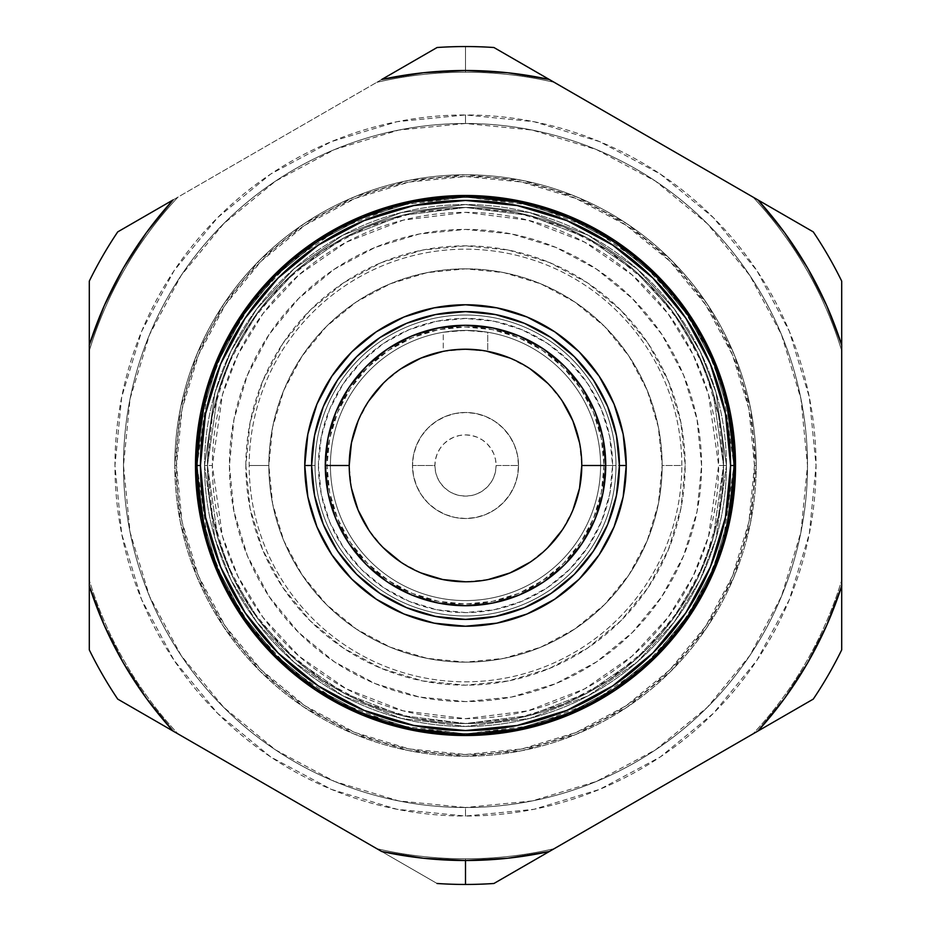 <?xml version="1.0" encoding="UTF-8"?>
<svg xmlns="http://www.w3.org/2000/svg" width="931" height="931" viewBox="0 0 931 931"><rect width="100%" height="100%" fill="white"/><g stroke="black" fill="none" stroke-linecap="round" stroke-linejoin="round"><path stroke-width="0.7" stroke-dasharray="4.66 3.49" d="M756.205 465.5L754.494 465.5A288.994 288.994 0 0 0 465.5 176.506A288.994 288.994 0 0 0 176.506 465.5L174.795 465.5A290.705 290.705 0 0 1 465.5 174.795A290.705 290.705 0 0 1 756.205 465.5A290.705 290.705 0 0 0 465.5 174.795A290.705 290.705 0 0 0 174.795 465.5A290.705 290.705 0 0 1 465.5 174.795A290.705 290.705 0 0 1 756.205 465.5L750.619 408.79L734.07 354.257L707.211 303.995L671.053 259.947L627.005 223.789L576.743 196.93L522.21 180.381L465.5 174.795L408.79 180.381L354.257 196.93L303.995 223.789L259.947 259.947L223.789 303.995L196.93 354.257L180.381 408.79L174.795 465.5L180.381 522.21L196.93 576.743L223.789 627.005L259.947 671.053L303.995 707.211L354.257 734.07L408.79 750.619L465.5 756.205L522.21 750.619L576.743 734.07L627.005 707.211L671.053 671.053L707.211 627.005L734.07 576.743L750.619 522.21L756.205 465.5A290.705 290.705 0 0 1 465.5 756.205A290.705 290.705 0 0 1 174.795 465.5A290.705 290.705 0 0 0 465.5 756.205A290.705 290.705 0 0 0 756.205 465.5A290.705 290.705 0 0 1 465.5 756.205A290.705 290.705 0 0 1 174.795 465.5L176.506 465.5A288.994 288.994 0 0 0 465.5 754.494A288.994 288.994 0 0 0 754.494 465.5L756.205 465.5M465.5 807.503A342.003 342.003 0 0 0 807.503 465.5A342.003 342.003 0 0 0 465.5 123.497A342.003 342.003 0 0 1 807.503 465.5A342.003 342.003 0 0 1 465.5 807.503L465.5 816.045A350.545 350.545 0 0 0 816.045 465.5A350.545 350.545 0 0 0 465.5 114.955L465.5 123.497A342.003 342.003 0 0 1 807.503 465.5A342.003 342.003 0 0 1 465.5 807.503A342.003 342.003 0 0 1 123.497 465.5A342.003 342.003 0 0 1 465.5 123.497L465.5 114.955L397.106 121.682L331.355 141.628L270.746 174.027L217.621 217.621L174.027 270.746L141.628 331.355L121.682 397.106L114.955 465.5L121.682 533.894L141.628 599.645L174.027 660.254L217.621 713.379L270.746 756.973L331.355 789.372L397.106 809.318L465.5 816.045L533.894 809.318L599.645 789.372L660.254 756.973L713.379 713.379L756.973 660.254L789.372 599.645L809.318 533.894L816.045 465.5L809.318 397.106L789.372 331.355L756.973 270.746L713.379 217.621L660.254 174.027L599.645 141.628L533.894 121.682L465.5 114.955A350.545 350.545 0 0 0 114.955 465.5A350.545 350.545 0 0 0 465.5 816.045L465.5 807.503A342.003 342.003 0 0 1 123.497 465.5A342.003 342.003 0 0 1 465.5 123.497A342.003 342.003 0 0 0 123.497 465.5A342.003 342.003 0 0 0 465.5 807.503L398.782 800.928L334.625 781.47L275.495 749.862L223.673 707.327L181.138 655.505L149.53 596.375L130.072 532.218L123.497 465.5L130.072 398.782L149.53 334.625L181.138 275.495L223.673 223.673L275.495 181.138L334.625 149.53L398.782 130.072L465.5 123.497L532.218 130.072L596.375 149.53L655.505 181.138L707.327 223.673L749.862 275.495L781.47 334.625L800.928 398.782L807.503 465.5L800.928 532.218L781.47 596.375L749.862 655.505L707.327 707.327L655.505 749.862L596.375 781.47L532.218 800.928L465.5 807.503M493.93 47.516L549.29 79.484A395.012 395.012 0 0 0 465.5 70.488L465.5 46.55A418.95 418.95 0 0 1 493.93 47.516A418.95 418.95 0 0 0 465.5 46.55A418.95 418.95 0 0 1 493.93 47.516L554.259 82.347A393.301 393.301 0 0 0 465.5 72.199L465.5 46.55A418.95 418.95 0 0 1 493.93 47.516A418.95 418.95 0 0 0 465.5 46.55A418.95 418.95 0 0 1 493.93 47.516L554.259 82.347A393.301 393.301 0 0 0 465.5 72.199A393.301 393.301 0 0 1 554.259 82.347A393.301 393.301 0 0 0 465.5 72.199L465.5 46.55A418.95 418.95 0 0 1 493.93 47.516A418.95 418.95 0 0 0 437.07 47.516A418.95 418.95 0 0 1 465.5 46.55A418.95 418.95 0 0 0 437.07 47.516L376.741 82.347A393.301 393.301 0 0 1 554.259 82.347A393.301 393.301 0 0 0 465.5 72.199A393.301 393.301 0 0 1 554.259 82.347L493.93 47.516A418.95 418.95 0 0 0 465.5 46.55L465.5 72.199A393.301 393.301 0 0 0 376.741 82.347A393.301 393.301 0 0 1 465.5 72.199A393.301 393.301 0 0 0 376.741 82.347L437.07 47.516A418.95 418.95 0 0 1 465.5 46.55A418.95 418.95 0 0 0 437.07 47.516A418.95 418.95 0 0 1 465.5 46.55A418.95 418.95 0 0 0 437.07 47.516L376.741 82.347A393.301 393.301 0 0 1 554.259 82.347L493.93 47.516A418.95 418.95 0 0 0 465.5 46.55L465.5 72.199A393.301 393.301 0 0 0 376.741 82.347A393.301 393.301 0 0 1 465.5 72.199A393.301 393.301 0 0 0 376.741 82.347L437.07 47.516A418.95 418.95 0 0 1 465.5 46.55A418.95 418.95 0 0 0 437.07 47.516A418.95 418.95 0 0 1 465.5 46.55L465.5 70.488A395.012 395.012 0 0 0 381.71 79.484L117.725 231.889A418.95 418.95 0 0 0 89.295 281.127A418.95 418.95 0 0 1 117.725 231.889A418.95 418.95 0 0 0 89.295 281.127L89.295 350.789A393.301 393.301 0 0 1 178.054 197.058L117.725 231.889L178.054 197.058A393.301 393.301 0 0 0 89.295 350.789A393.301 393.301 0 0 1 178.054 197.058A393.301 393.301 0 0 0 89.295 350.789L89.295 281.127A418.95 418.95 0 0 1 117.725 231.889A418.95 418.95 0 0 0 89.295 281.127A418.95 418.95 0 0 1 117.725 231.889A418.95 418.95 0 0 0 89.295 281.127L89.295 350.789A393.301 393.301 0 0 1 178.054 197.058L117.725 231.889L178.054 197.058A393.301 393.301 0 0 0 89.295 350.789A393.301 393.301 0 0 1 178.054 197.058A393.301 393.301 0 0 0 89.295 350.789L89.295 281.127A418.95 418.95 0 0 1 117.725 231.889A418.95 418.95 0 0 0 89.295 281.127A418.95 418.95 0 0 1 117.725 231.889L173.096 199.921A395.012 395.012 0 0 0 89.295 345.052L89.295 649.873A418.95 418.95 0 0 0 117.725 699.111A418.95 418.95 0 0 1 89.295 649.873A418.95 418.95 0 0 0 117.725 699.111L178.054 733.942A393.301 393.301 0 0 1 89.295 580.211L89.295 649.873L89.295 580.211A393.301 393.301 0 0 0 178.054 733.942A393.301 393.301 0 0 1 89.295 580.211A393.301 393.301 0 0 0 178.054 733.942L117.725 699.111A418.95 418.95 0 0 1 89.295 649.873A418.95 418.95 0 0 0 117.725 699.111A418.95 418.95 0 0 1 89.295 649.873A418.95 418.95 0 0 0 117.725 699.111L178.054 733.942A393.301 393.301 0 0 1 89.295 580.211L89.295 649.873L89.295 580.211A393.301 393.301 0 0 0 178.054 733.942A393.301 393.301 0 0 1 89.295 580.211A393.301 393.301 0 0 0 178.054 733.942L117.725 699.111A418.95 418.95 0 0 1 89.295 649.873A418.95 418.95 0 0 0 117.725 699.111A418.95 418.95 0 0 1 89.295 649.873L89.295 585.948A395.012 395.012 0 0 0 173.096 731.079L437.07 883.484A418.95 418.95 0 0 0 493.93 883.484L554.259 848.653A393.301 393.301 0 0 1 465.5 858.801L465.5 884.45A418.95 418.95 0 0 0 493.93 883.484L554.259 848.653A393.301 393.301 0 0 1 465.5 858.801L465.5 884.45A418.95 418.95 0 0 0 493.93 883.484A418.95 418.95 0 0 1 437.07 883.484L376.741 848.653A393.301 393.301 0 0 0 554.259 848.653L549.29 851.516L554.259 848.653A393.301 393.301 0 0 1 376.741 848.653A393.301 393.301 0 0 0 554.259 848.653L813.275 699.111A418.95 418.95 0 0 0 841.705 649.873A418.95 418.95 0 0 1 813.275 699.111A418.95 418.95 0 0 0 841.705 649.873L841.705 580.211A393.301 393.301 0 0 1 752.946 733.942L813.275 699.111L752.946 733.942A393.301 393.301 0 0 0 841.705 580.211A393.301 393.301 0 0 1 752.946 733.942A393.301 393.301 0 0 0 841.705 580.211L841.705 649.873A418.95 418.95 0 0 1 813.275 699.111A418.95 418.95 0 0 0 841.705 649.873A418.95 418.95 0 0 1 813.275 699.111A418.95 418.95 0 0 0 841.705 649.873L841.705 580.211A393.301 393.301 0 0 1 752.946 733.942L813.275 699.111L752.946 733.942A393.301 393.301 0 0 0 841.705 580.211A393.301 393.301 0 0 1 752.946 733.942A393.301 393.301 0 0 0 841.705 580.211L841.705 649.873A418.95 418.95 0 0 1 813.275 699.111A418.95 418.95 0 0 0 841.705 649.873A418.95 418.95 0 0 1 813.275 699.111L757.904 731.079A395.012 395.012 0 0 0 841.705 585.948L841.705 281.127A418.95 418.95 0 0 0 813.275 231.889A418.95 418.95 0 0 1 841.705 281.127A418.95 418.95 0 0 0 813.275 231.889L752.946 197.058A393.301 393.301 0 0 1 841.705 350.789L841.705 281.127L841.705 350.789A393.301 393.301 0 0 0 752.946 197.058A393.301 393.301 0 0 1 841.705 350.789A393.301 393.301 0 0 0 752.946 197.058L813.275 231.889A418.95 418.95 0 0 1 841.705 281.127A418.95 418.95 0 0 0 813.275 231.889A418.95 418.95 0 0 1 841.705 281.127A418.95 418.95 0 0 0 813.275 231.889L752.946 197.058A393.301 393.301 0 0 1 841.705 350.789L841.705 281.127L841.705 350.789A393.301 393.301 0 0 0 752.946 197.058A393.301 393.301 0 0 1 841.705 350.789A393.301 393.301 0 0 0 752.946 197.058L813.275 231.889A418.95 418.95 0 0 1 841.705 281.127A418.95 418.95 0 0 0 813.275 231.889A418.95 418.95 0 0 1 841.705 281.127L841.705 345.052A395.012 395.012 0 0 0 757.904 199.921L493.93 47.516M733.803 465.5A268.303 268.303 0 0 0 465.5 197.197A268.303 268.303 0 0 0 197.197 465.5A268.303 268.303 0 0 1 465.5 197.197A268.303 268.303 0 0 1 733.803 465.5L728.647 517.845L713.379 568.178L688.579 614.565L655.215 655.215L614.565 688.579L568.178 713.379L517.845 728.647L465.5 733.803L413.155 728.647L362.822 713.379L316.435 688.579L275.785 655.215L242.421 614.565L217.621 568.178L202.353 517.845L197.197 465.5L202.353 413.155L217.621 362.822L242.421 316.435L275.785 275.785L316.435 242.421L362.822 217.621L413.155 202.353L465.5 197.197L517.845 202.353L568.178 217.621L614.565 242.421L655.215 275.785L688.579 316.435L713.379 362.822L728.647 413.155L733.803 465.5A268.303 268.303 0 0 1 465.5 733.803A268.303 268.303 0 0 1 197.197 465.5A268.303 268.303 0 0 0 465.5 733.803A268.303 268.303 0 0 0 733.803 465.5L728.647 517.845L713.379 568.178L688.579 614.565L655.215 655.215L614.565 688.579L568.178 713.379L517.845 728.647L465.5 733.803L413.155 728.647L362.822 713.379L316.435 688.579L275.785 655.215L242.421 614.565L217.621 568.178L202.353 517.845L197.197 465.5L202.353 413.155L217.621 362.822L242.421 316.435L275.785 275.785L316.435 242.421L362.822 217.621L413.155 202.353L465.5 197.197L517.845 202.353L568.178 217.621L614.565 242.421L655.215 275.785L688.579 316.435L713.379 362.822L728.647 413.155L733.803 465.5M735.513 465.5A270.013 270.013 0 0 0 465.5 195.487A270.013 270.013 0 0 0 195.487 465.5A270.013 270.013 0 0 0 465.5 735.513A270.013 270.013 0 0 0 735.513 465.5L735.513 465.581M197.035 465.5L207.764 390.333L224.173 347.857L250.718 304.414L288.971 263.229L339.163 228.619L399.411 205.286L465.5 197.035L531.589 205.286L591.837 228.619L642.029 263.229L680.282 304.414L706.827 347.857L723.236 390.333L733.965 465.5A268.465 268.465 0 0 0 465.5 197.035A268.465 268.465 0 0 0 197.035 465.5A268.465 268.465 0 0 0 465.5 733.965A268.465 268.465 0 0 0 733.965 465.5L723.236 540.667L706.827 583.143L680.282 626.586L642.029 667.771L591.837 702.381L531.589 725.715L465.5 733.965L399.411 725.715L339.163 702.381L288.971 667.771L250.718 626.586L224.173 583.143L207.764 540.667L197.035 465.5M311.606 465.5L315.015 465.5A150.485 150.485 0 0 1 465.5 315.015A150.485 150.485 0 0 1 615.985 465.5L600.588 465.5A135.088 135.088 0 0 0 465.5 330.412A135.088 135.088 0 0 0 330.412 465.5A135.088 135.088 0 0 0 465.5 600.588A135.088 135.088 0 0 0 600.588 465.5A135.088 135.088 0 0 0 465.5 330.412A135.088 135.088 0 0 0 330.412 465.5A135.088 135.088 0 0 1 465.5 330.412A135.088 135.088 0 0 1 600.588 465.5L619.394 465.5A153.894 153.894 0 0 0 465.5 311.606A153.894 153.894 0 0 0 311.606 465.5A153.894 153.894 0 0 1 465.5 311.606A153.894 153.894 0 0 1 619.394 465.5A153.894 153.894 0 0 1 465.5 619.394A153.894 153.894 0 0 1 311.606 465.5A153.894 153.894 0 0 0 465.5 619.394A153.894 153.894 0 0 0 619.394 465.5L615.985 465.5A150.485 150.485 0 0 0 465.5 315.015A150.485 150.485 0 0 0 315.015 465.5A150.485 150.485 0 0 1 465.5 315.015A150.485 150.485 0 0 1 615.985 465.5A150.485 150.485 0 0 0 465.5 315.015A150.485 150.485 0 0 0 315.015 465.5A150.485 150.485 0 0 0 465.5 615.985A150.485 150.485 0 0 0 615.985 465.5A150.485 150.485 0 0 1 465.5 615.985A150.485 150.485 0 0 1 315.015 465.5A150.485 150.485 0 0 0 465.5 615.985A150.485 150.485 0 0 0 615.985 465.5A150.485 150.485 0 0 1 465.5 615.985A150.485 150.485 0 0 1 315.015 465.5L311.606 465.5M318.437 465.5A147.063 147.063 0 0 1 465.5 318.437A147.063 147.063 0 0 1 612.563 465.5L609.735 494.186L601.368 521.779L587.775 547.207L569.493 569.493L547.207 587.775L521.779 601.368L494.186 609.735L465.5 612.563L436.814 609.735L409.221 601.368L383.793 587.775L361.507 569.493L343.225 547.207L329.632 521.779L321.265 494.186L318.437 465.5L321.265 436.814L329.632 409.221L343.225 383.793L361.507 361.507L383.793 343.225L409.221 329.632L436.814 321.265L465.5 318.437L494.186 321.265L521.779 329.632L547.207 343.225L569.493 361.507L587.775 383.793L601.368 409.221L609.735 436.814L612.563 465.5A147.063 147.063 0 0 1 465.5 612.563A147.063 147.063 0 0 1 318.437 465.5M604.01 465.5A138.51 138.51 0 0 1 465.5 604.01A138.51 138.51 0 0 1 326.99 465.5A138.51 138.51 0 0 1 465.5 326.99A138.51 138.51 0 0 1 604.01 465.5L601.345 438.478L593.466 412.491L580.665 388.553L563.441 367.559L542.447 350.335L518.509 337.534L492.522 329.655L465.5 326.99L438.478 329.655L412.491 337.534L388.553 350.335L367.559 367.559L350.335 388.553L337.534 412.491L329.655 438.478L326.99 465.5L329.655 492.522L337.534 518.509L350.335 542.447L367.559 563.441L388.553 580.665L412.491 593.466L438.478 601.345L465.5 604.01L492.522 601.345L518.509 593.466L542.447 580.665L563.441 563.441L580.665 542.447L593.466 518.509L601.345 492.522L604.01 465.5M442.819 351.453L465.5 349.218L443.272 351.359L443.272 332.251L465.512 330.412L456.97 330.68L449.766 331.331L465.512 330.412L487.728 332.251L486.029 331.983L487.728 332.251L487.728 351.359L476.614 349.753M456.993 349.532L452.92 349.905M481.211 350.289L487.728 351.359L487.728 332.251L474.007 330.68L456.97 330.68L443.272 332.251L443.272 351.359L465.488 349.218L487.728 351.359L474.019 349.532L460.973 349.311M474.007 349.532L468.956 349.276M349.218 465.5A116.282 116.282 0 0 0 465.5 581.782A116.282 116.282 0 0 0 581.782 465.5A116.282 116.282 0 0 0 465.5 349.218A116.282 116.282 0 0 0 349.218 465.5L351.453 488.181M723.538 465.5A258.038 258.038 0 0 0 465.5 207.462A258.038 258.038 0 0 0 207.462 465.5A258.038 258.038 0 0 1 465.5 207.462A258.038 258.038 0 0 1 723.538 465.5A258.038 258.038 0 0 0 465.5 207.462A258.038 258.038 0 0 0 207.462 465.5A258.038 258.038 0 0 1 465.5 207.462A258.038 258.038 0 0 1 723.538 465.5L718.651 465.5A253.151 253.151 0 0 0 465.5 212.349A253.151 253.151 0 0 0 212.349 465.5L207.462 465.5A258.038 258.038 0 0 1 465.5 207.462A258.038 258.038 0 0 1 723.538 465.5L713.216 393.254L697.447 352.43L671.926 310.675L635.175 271.084L586.926 237.824L529.017 215.398L465.5 207.462L401.983 215.398L344.074 237.824L295.825 271.084L259.074 310.675L233.553 352.43L217.784 393.254L207.462 465.5L204.552 465.5A260.948 260.948 0 0 1 465.5 204.552A260.948 260.948 0 0 1 726.448 465.5A260.948 260.948 0 0 0 465.5 204.552A260.948 260.948 0 0 0 204.552 465.5L214.991 392.44L230.946 351.15L256.747 308.929L293.917 268.896L342.701 235.252L401.273 212.582L465.5 204.552L529.727 212.582L588.299 235.252L637.083 268.896L674.253 308.929L700.054 351.15L716.009 392.44L726.448 465.5L723.538 465.5L726.448 465.5L716.009 392.44L700.054 351.15L674.253 308.929L637.083 268.896L588.299 235.252L529.727 212.582L465.5 204.552L401.273 212.582L342.701 235.252L293.917 268.896L256.747 308.929L230.946 351.15L214.991 392.44L204.552 465.5L207.462 465.5L217.784 393.254L233.553 352.43L259.074 310.675L295.825 271.084L344.074 237.824L401.983 215.398L465.5 207.462L529.017 215.398L586.926 237.824L635.175 271.084L671.926 310.675L697.447 352.43L713.216 393.254L723.538 465.5L713.216 537.746L697.447 578.57L671.926 620.325L635.175 659.916L586.926 693.176L529.017 715.602L465.5 723.538L401.983 715.602L344.074 693.176L295.825 659.916L259.074 620.325L233.553 578.57L217.784 537.746L207.462 465.5L204.552 465.5L214.991 538.56L230.946 579.85L256.747 622.071L293.917 662.104L342.701 695.748L401.273 718.418L465.5 726.448L529.727 718.418L588.299 695.748L637.083 662.104L674.253 622.071L700.054 579.85L716.009 538.56L726.448 465.5L723.538 465.5L726.448 465.5L716.009 538.56L700.054 579.85L674.253 622.071L637.083 662.104L588.299 695.748L529.727 718.418L465.5 726.448L401.273 718.418L342.701 695.748L293.917 662.104L256.747 622.071L230.946 579.85L214.991 538.56L204.552 465.5L207.462 465.5L217.784 537.746L233.553 578.57L259.074 620.325L295.825 659.916L344.074 693.176L401.983 715.602L465.5 723.538L529.017 715.602L586.926 693.176L635.175 659.916L671.926 620.325L697.447 578.57L713.216 537.746L723.538 465.5A258.038 258.038 0 0 1 465.5 723.538A258.038 258.038 0 0 1 207.462 465.5L212.349 465.5L222.474 394.616L237.952 354.571L262.984 313.607L299.049 274.773L346.367 242.13L403.181 220.147L465.5 212.349L527.819 220.147L584.633 242.13L631.951 274.773L668.016 313.607L693.048 354.571L708.526 394.616L718.651 465.5L708.526 536.384L693.048 576.429L668.016 617.393L631.951 656.227L584.633 688.87L527.819 710.853L465.5 718.651L403.181 710.853L346.367 688.87L299.049 656.227L262.984 617.393L237.952 576.429L222.474 536.384L212.349 465.5A253.151 253.151 0 0 0 465.5 718.651A253.151 253.151 0 0 0 718.651 465.5L723.538 465.5A258.038 258.038 0 0 1 465.5 723.538A258.038 258.038 0 0 1 207.462 465.5A258.038 258.038 0 0 0 465.5 723.538A258.038 258.038 0 0 0 723.538 465.5A258.038 258.038 0 0 1 465.5 723.538A258.038 258.038 0 0 1 207.462 465.5A258.038 258.038 0 0 0 465.5 723.538A258.038 258.038 0 0 0 723.538 465.5L718.581 515.844L703.894 564.244L680.049 608.862L647.964 647.964L608.862 680.049L564.244 703.894L515.844 718.581L465.5 723.538L415.156 718.581L366.756 703.894L322.138 680.049L283.036 647.964L250.951 608.862L227.106 564.244L212.419 515.844L207.462 465.5L212.419 415.156L227.106 366.756L250.951 322.138L283.036 283.036L322.138 250.951L366.756 227.106L415.156 212.419L465.5 207.462L515.844 212.419L564.244 227.106L608.862 250.951L647.964 283.036L680.049 322.138L703.894 366.756L718.581 415.156L723.538 465.5M701.578 465.5A236.078 236.078 0 0 0 465.5 229.422A236.078 236.078 0 0 0 229.422 465.5L233.96 511.561L247.39 555.842L269.21 596.655L298.572 632.428L334.345 661.79L375.158 683.61L419.439 697.04L465.5 701.578L511.561 697.04L555.842 683.61L596.655 661.79L632.428 632.428L661.79 596.655L683.61 555.842L697.04 511.561L701.578 465.5L697.04 419.439L683.61 375.158L661.79 334.345L632.428 298.572L596.655 269.21L555.842 247.39L511.561 233.96L465.5 229.422L419.439 233.96L375.158 247.39L334.345 269.21L298.572 298.572L269.21 334.345L247.39 375.158L233.96 419.439L229.422 465.5A236.078 236.078 0 0 0 465.5 701.578A236.078 236.078 0 0 0 701.578 465.5M245.842 465.5A219.658 219.658 0 0 1 465.5 245.842A219.658 219.658 0 0 1 685.158 465.5A219.658 219.658 0 0 1 465.5 685.158A219.658 219.658 0 0 1 245.842 465.5L250.055 422.651L262.565 381.442L282.861 343.458L310.174 310.174L343.458 282.861L381.442 262.565L422.651 250.055L465.5 245.842L508.349 250.055L549.558 262.565L587.542 282.861L620.826 310.174L648.139 343.458L668.435 381.442L680.945 422.651L685.158 465.5L680.945 508.349L668.435 549.558L648.139 587.542L620.826 620.826L587.542 648.139L549.558 668.435L508.349 680.945L465.5 685.158L422.651 680.945L381.442 668.435L343.458 648.139L310.174 620.826L282.861 587.542L262.565 549.558L250.055 508.349L245.842 465.5M681.818 465.5A216.318 216.318 0 0 0 465.5 249.182A216.318 216.318 0 0 0 249.182 465.5A216.318 216.318 0 0 0 465.5 681.818A216.318 216.318 0 0 0 681.818 465.5L662.15 465.5A196.65 196.65 0 0 1 465.5 662.15A196.65 196.65 0 0 1 268.85 465.5L249.182 465.5L268.85 465.5A196.65 196.65 0 0 0 465.5 662.15A196.65 196.65 0 0 0 662.15 465.5A196.65 196.65 0 0 1 465.5 662.15A196.65 196.65 0 0 1 268.85 465.5L272.632 503.869L283.815 540.76L301.993 574.753L326.444 604.556L356.247 629.007L390.24 647.185L427.131 658.368L465.5 662.15L503.869 658.368L540.76 647.185L574.753 629.007L604.556 604.556L629.007 574.753L647.185 540.76L658.368 503.869L662.15 465.5L658.368 427.131L647.185 390.24L629.007 356.247L604.556 326.444L574.753 301.993L540.76 283.815L503.869 272.632L465.5 268.85L427.131 272.632L390.24 283.815L356.247 301.993L326.444 326.444L301.993 356.247L283.815 390.24L272.632 427.131L268.85 465.5A196.65 196.65 0 0 1 465.5 268.85A196.65 196.65 0 0 1 662.15 465.5A196.65 196.65 0 0 0 465.5 268.85A196.65 196.65 0 0 0 268.85 465.5A196.65 196.65 0 0 1 465.5 268.85A196.65 196.65 0 0 1 662.15 465.5L681.818 465.5A216.318 216.318 0 0 0 465.5 249.182A216.318 216.318 0 0 0 249.182 465.5A216.318 216.318 0 0 0 465.5 681.818A216.318 216.318 0 0 0 681.818 465.5M518.509 465.5A53.009 53.009 0 0 0 465.5 412.491A53.009 53.009 0 0 0 412.491 465.5A53.009 53.009 0 0 1 465.5 412.491A53.009 53.009 0 0 1 518.509 465.5L496.107 465.5A30.607 30.607 0 0 0 465.5 434.893A30.607 30.607 0 0 0 434.893 465.5L412.491 465.5A53.009 53.009 0 0 1 465.5 412.491A53.009 53.009 0 0 1 518.509 465.5A53.009 53.009 0 0 1 465.5 518.509A53.009 53.009 0 0 1 412.491 465.5L434.893 465.5L435.487 471.47L437.221 477.207L440.049 482.502L443.854 487.146L448.498 490.951L453.793 493.779L459.53 495.513L465.5 496.107L471.47 495.513L477.207 493.779L482.502 490.951L487.146 487.146L490.951 482.502L493.779 477.207L495.513 471.47L496.107 465.5L495.513 459.53L493.779 453.793L490.951 448.498L487.146 443.854L482.502 440.049L477.207 437.221L471.47 435.487L465.5 434.893L459.53 435.487L453.793 437.221L448.498 440.049L443.854 443.854L440.049 448.498L437.221 453.793L435.487 459.53L434.893 465.5A30.607 30.607 0 0 0 465.5 496.107A30.607 30.607 0 0 0 496.107 465.5L518.509 465.5A53.009 53.009 0 0 1 465.5 518.509A53.009 53.009 0 0 1 412.491 465.5A53.009 53.009 0 0 0 465.5 518.509A53.009 53.009 0 0 0 518.509 465.5L517.496 475.846L514.471 485.784L509.571 494.955L502.984 502.984L494.955 509.571L485.784 514.471L475.846 517.496L465.5 518.509L455.154 517.496L445.216 514.471L436.045 509.571L428.016 502.984L421.429 494.955L416.529 485.784L413.504 475.846L412.491 465.5L413.504 455.154L416.529 445.216L421.429 436.045L428.016 428.016L436.045 421.429L445.216 416.529L455.154 413.504L465.5 412.491L475.846 413.504L485.784 416.529L494.955 421.429L502.984 428.016L509.571 436.045L514.471 445.216L517.496 455.154L518.509 465.5M204.552 465.5A260.948 260.948 0 0 0 465.5 726.448A260.948 260.948 0 0 0 726.448 465.5A260.948 260.948 0 0 1 465.5 726.448A260.948 260.948 0 0 1 204.552 465.5M572.926 510.002L562.184 530.1M547.719 547.719L530.1 562.184M488.181 579.548L465.5 581.782M420.998 572.926L400.9 562.184M383.281 547.719L368.816 530.1M358.074 420.998L368.816 400.9M383.281 383.281L400.9 368.816M465.512 349.218L482.107 350.405M510.002 358.074L530.1 368.816M547.719 383.281L562.184 400.9M579.548 442.819L581.782 465.5M330.412 465.5A135.088 135.088 0 0 0 465.5 600.588A135.088 135.088 0 0 0 600.588 465.5A135.088 135.088 0 0 1 465.5 600.588A135.088 135.088 0 0 1 330.412 465.5A135.088 135.088 0 0 0 465.5 600.588A135.088 135.088 0 0 0 600.588 465.5A135.088 135.088 0 0 0 465.5 330.412A135.088 135.088 0 0 0 330.412 465.5M493.93 883.484A418.95 418.95 0 0 1 437.07 883.484A418.95 418.95 0 0 0 465.5 884.45L465.5 858.801A393.301 393.301 0 0 1 376.741 848.653L437.07 883.484A418.95 418.95 0 0 0 493.93 883.484A418.95 418.95 0 0 1 437.07 883.484L376.741 848.653A393.301 393.301 0 0 0 554.259 848.653A393.301 393.301 0 0 1 376.741 848.653A393.301 393.301 0 0 0 554.259 848.653L493.93 883.484A418.95 418.95 0 0 1 437.07 883.484A418.95 418.95 0 0 0 465.5 884.45L465.5 858.801A393.301 393.301 0 0 1 376.741 848.653L437.07 883.484A418.95 418.95 0 0 0 493.93 883.484A418.95 418.95 0 0 1 437.07 883.484L381.71 851.516A395.012 395.012 0 0 0 549.29 851.516L493.93 883.484L554.259 848.653L493.93 883.484L549.29 851.516L507.639 858.254L465.5 860.512L423.361 858.254L381.71 851.516L173.096 731.079L146.435 698.366L123.416 663L104.295 625.388L89.295 585.948L89.295 345.052L104.295 305.612L123.416 268L146.435 232.634L173.096 199.921L381.71 79.484L423.361 72.746L465.5 70.488L507.639 72.746L549.29 79.484L757.904 199.921L784.565 232.634L807.584 268L826.705 305.612L841.705 345.052L841.705 585.948L826.705 625.388L807.584 663L784.565 698.366L757.904 731.079L549.29 851.516M437.07 47.516L381.71 79.484M754.494 465.5L748.943 409.116L732.488 354.909L705.791 304.949L669.843 261.157L626.051 225.209L576.091 198.512L521.884 182.057L465.5 176.506L409.116 182.057L354.909 198.512L304.949 225.209L261.157 261.157L225.209 304.949L198.512 354.909L182.057 409.116L176.506 465.5L182.057 521.884L198.512 576.091L225.209 626.051L261.157 669.843L304.949 705.791L354.909 732.488L409.116 748.943L465.5 754.494L521.884 748.943L576.091 732.488L626.051 705.791L669.843 669.843L705.791 626.051L732.488 576.091L748.943 521.884L754.494 465.5"/><path stroke-width="1.4" d="M493.93 883.484L549.29 851.516A395.012 395.012 0 0 1 465.5 860.512L465.5 884.45A418.95 418.95 0 0 0 493.93 883.484A418.95 418.95 0 0 1 437.07 883.484A418.95 418.95 0 0 0 465.5 884.45L465.5 860.512L507.639 858.254L549.29 851.516L493.93 883.484L813.275 699.111A418.95 418.95 0 0 0 841.705 649.873A418.95 418.95 0 0 1 813.275 699.111L757.904 731.079L784.565 698.366L807.584 663L826.705 625.388L841.705 585.948A395.012 395.012 0 0 1 757.904 731.079L549.29 851.516M465.5 46.55A418.95 418.95 0 0 1 493.93 47.516A418.95 418.95 0 0 0 437.07 47.516A418.95 418.95 0 0 1 465.5 46.55M195.487 465.5A270.013 270.013 0 0 1 465.5 195.487A270.013 270.013 0 0 1 735.513 465.5L724.714 389.903L708.2 347.182L681.504 303.494L643.042 262.065L592.558 227.257L531.962 203.796L465.5 195.487L399.038 203.796L338.442 227.257L287.958 262.065L249.496 303.494L222.8 347.182L206.286 389.903L195.487 465.5L197.035 465.5A268.465 268.465 0 0 1 465.5 197.035A268.465 268.465 0 0 1 733.965 465.5L735.513 465.5L733.965 465.5A268.465 268.465 0 0 0 465.5 197.035A268.465 268.465 0 0 0 197.035 465.5L200.444 465.5A265.056 265.056 0 0 1 465.5 200.444A265.056 265.056 0 0 1 730.556 465.5L733.965 465.5L730.556 465.5L725.458 517.205L710.376 566.932L685.879 612.749L652.922 652.922L612.749 685.879L566.932 710.376L517.205 725.458L465.5 730.556L413.795 725.458L364.068 710.376L318.251 685.879L278.078 652.922L245.121 612.749L220.624 566.932L205.542 517.205L200.444 465.5L205.542 413.795L220.624 364.068L245.121 318.251L278.078 278.078L318.251 245.121L364.068 220.624L413.795 205.542L465.5 200.444L517.205 205.542L566.932 220.624L612.749 245.121L652.922 278.078L685.879 318.251L710.376 364.068L725.458 413.795L730.556 465.5A265.056 265.056 0 0 1 465.5 730.556A265.056 265.056 0 0 1 200.444 465.5L197.035 465.5A268.465 268.465 0 0 0 465.5 733.965A268.465 268.465 0 0 0 733.965 465.5A268.465 268.465 0 0 1 465.5 733.965A268.465 268.465 0 0 1 197.035 465.5L195.487 465.5L206.286 541.097L222.8 583.818L249.496 627.506L287.958 668.935L338.442 703.743L399.038 727.204L465.5 735.513L531.962 727.204L592.558 703.743L643.042 668.935L681.504 627.506L708.2 583.818L724.714 541.097L735.513 465.5A270.013 270.013 0 0 1 465.5 735.513A270.013 270.013 0 0 1 195.487 465.5L200.677 518.171L216.039 568.829L240.943 615.438M304.763 465.5L311.606 465.5A153.894 153.894 0 0 1 465.5 311.606A153.894 153.894 0 0 1 619.394 465.5L626.237 465.5A160.737 160.737 0 0 0 465.5 304.763A160.737 160.737 0 0 0 304.763 465.5A160.737 160.737 0 0 0 465.5 626.237A160.737 160.737 0 0 0 626.237 465.5L619.394 465.5L616.438 495.525L607.687 524.397L593.466 551.001L574.322 574.322L551.001 593.466L524.397 607.687L495.525 616.438L465.5 619.394L435.475 616.438L406.603 607.687L379.999 593.466L356.678 574.322L337.534 551.001L323.313 524.397L314.562 495.525L311.606 465.5L314.562 435.475L323.313 406.603L337.534 379.999L356.678 356.678L379.999 337.534L406.603 323.313L435.475 314.562L465.5 311.606L495.525 314.562L524.397 323.313L551.001 337.534L574.322 356.678L593.466 379.999L607.687 406.603L616.438 435.475L619.394 465.5A153.894 153.894 0 0 1 465.5 619.394A153.894 153.894 0 0 1 311.606 465.5L304.763 465.5L307.847 496.863L316.994 527.016L331.855 554.806L351.837 579.163L376.194 599.145L403.984 614.006L434.137 623.153L465.5 626.237L496.863 623.153L527.016 614.006L554.806 599.145L579.163 579.163L599.145 554.806L614.006 527.016L623.153 496.863L626.237 465.5L623.153 434.137L614.006 403.984L599.145 376.194L579.163 351.837L554.806 331.855L527.016 316.994L496.863 307.847L465.5 304.763L434.137 307.847L403.984 316.994L376.194 331.855L351.837 351.837L331.855 376.194L316.994 403.984L307.847 434.137L304.763 465.5M452.92 349.905L465.512 349.218L481.211 350.289M460.973 349.311L456.993 349.532M468.956 349.276L465.488 349.218M476.614 349.753L474.019 349.532M349.218 465.5A116.282 116.282 0 0 1 465.5 349.218A116.282 116.282 0 0 1 581.782 465.5A116.282 116.282 0 0 1 465.5 581.782A116.282 116.282 0 0 1 349.218 465.5A116.282 116.282 0 0 0 465.5 581.782A116.282 116.282 0 0 0 581.782 465.5L605.72 465.5A140.22 140.22 0 0 1 465.5 605.72A140.22 140.22 0 0 1 325.28 465.5L349.218 465.5L325.28 465.5A140.22 140.22 0 0 1 465.5 325.28A140.22 140.22 0 0 1 605.72 465.5L581.782 465.5A116.282 116.282 0 0 0 465.5 349.218A116.282 116.282 0 0 0 349.218 465.5L351.453 442.819L358.074 420.998M581.782 465.5L579.548 488.181L572.926 510.002M562.184 530.1L547.719 547.719M530.1 562.184L510.002 572.926L488.181 579.548M465.5 581.782L442.819 579.548L420.998 572.926M400.9 562.184L383.281 547.719M368.816 530.1L358.074 510.002L351.453 488.181M368.816 400.9L383.281 383.281M400.9 368.816L420.998 358.074L442.819 351.453M482.107 350.405L485.877 351.022M486.319 351.103L510.002 358.074M530.1 368.816L547.719 383.281M562.184 400.9L572.926 420.998L579.548 442.819M605.72 465.5L603.02 438.14L595.049 411.839L582.084 387.599L564.652 366.349L543.401 348.916L519.161 335.951L492.86 327.98L465.5 325.28L438.14 327.98L411.839 335.951L387.599 348.916L366.349 366.349L348.916 387.599L335.951 411.839L327.98 438.14L325.28 465.5L327.98 492.86L335.951 519.161L348.916 543.401L366.349 564.652L387.599 582.084L411.839 595.049L438.14 603.02L465.5 605.72L492.86 603.02L519.161 595.049L543.401 582.084L564.652 564.652L582.084 543.401L595.049 519.161L603.02 492.86L605.72 465.5M241.001 615.507L274.575 656.425L315.411 689.952M315.493 689.999L362.171 714.961L412.829 730.323L465.419 735.513M465.5 735.513L518.171 730.323L568.829 714.961L615.438 690.057M615.507 689.999L656.425 656.425L689.952 615.589M689.999 615.507L714.961 568.829L730.323 518.171L735.513 465.581M735.513 465.5L730.323 412.829L714.961 362.171L690.057 315.562M689.999 315.493L656.425 274.575L615.589 241.048M615.507 241.001L568.829 216.039L518.171 200.677L465.581 195.487M465.5 195.487L412.829 200.677L362.171 216.039L315.562 240.943M315.493 241.001L274.575 274.575L241.048 315.411M241.001 315.493L216.039 362.171L200.677 412.829L195.487 465.419M841.705 649.873L841.705 281.127A418.95 418.95 0 0 0 813.275 231.889A418.95 418.95 0 0 1 841.705 281.127L841.705 345.052L826.705 305.612L807.584 268L784.565 232.634L757.904 199.921A395.012 395.012 0 0 1 841.705 345.052L841.705 649.873M813.275 231.889L493.93 47.516L549.29 79.484L507.639 72.746L465.5 70.488L423.361 72.746L381.71 79.484L437.07 47.516L381.71 79.484A395.012 395.012 0 0 1 549.29 79.484L813.275 231.889M89.295 281.127A418.95 418.95 0 0 1 117.725 231.889A418.95 418.95 0 0 0 89.295 281.127L89.295 345.052A395.012 395.012 0 0 1 173.096 199.921L117.725 231.889L173.096 199.921L146.435 232.634L123.416 268L104.295 305.612L89.295 345.052L89.295 649.873A418.95 418.95 0 0 0 117.725 699.111A418.95 418.95 0 0 1 89.295 649.873L89.295 585.948L104.295 625.388L123.416 663L146.435 698.366L173.096 731.079A395.012 395.012 0 0 1 89.295 585.948L89.295 281.127M117.725 699.111L381.71 851.516L423.361 858.254L465.5 860.512A395.012 395.012 0 0 1 381.71 851.516L117.725 699.111M381.71 79.484L437.07 47.516"/></g></svg>
